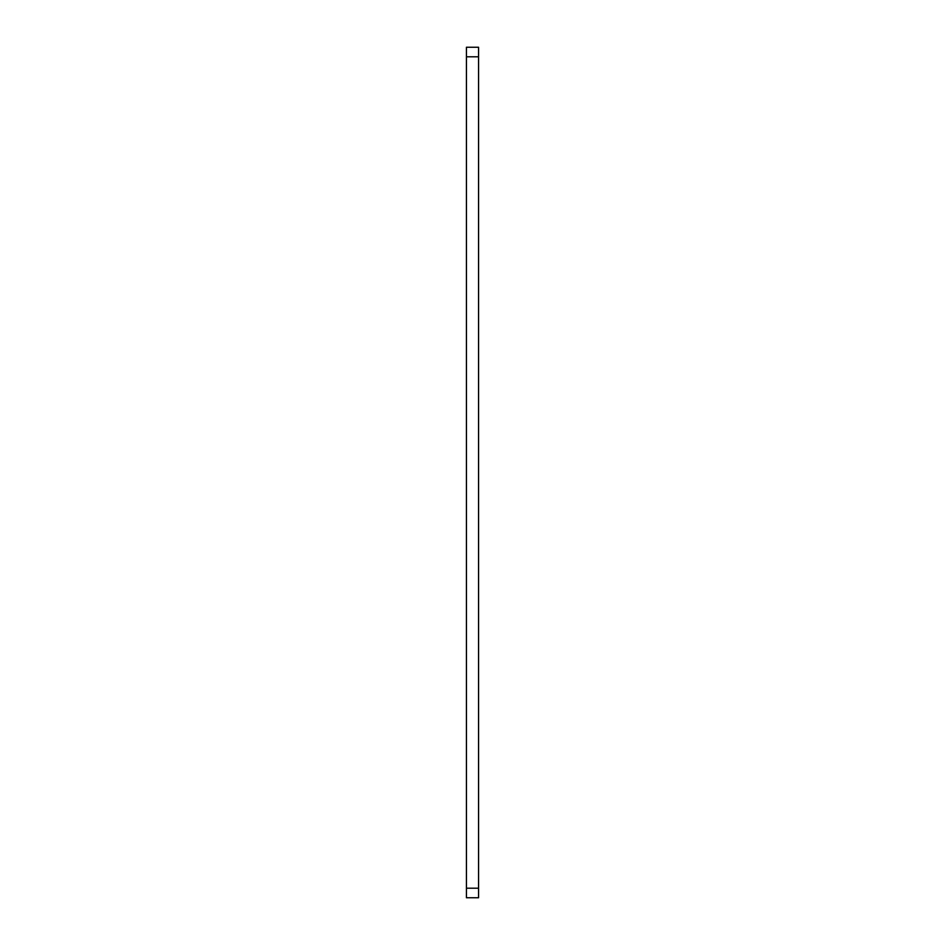 <?xml version="1.0" encoding="UTF-8"?>
<svg xmlns="http://www.w3.org/2000/svg" width="945" height="945" viewBox="0 0 945 945"><rect width="100%" height="100%" fill="white"/><g stroke="black" fill="none" stroke-linecap="round" stroke-linejoin="round"><path stroke-width="1.42" d="M478.572 897.75L478.572 888.194L466.428 888.194L466.428 897.75L478.572 897.75M466.428 888.194L466.428 56.806L478.572 56.806L478.572 47.25L466.428 47.25L466.428 56.806M466.428 47.25L478.572 47.25M478.572 56.806L478.572 888.194"/></g></svg>
